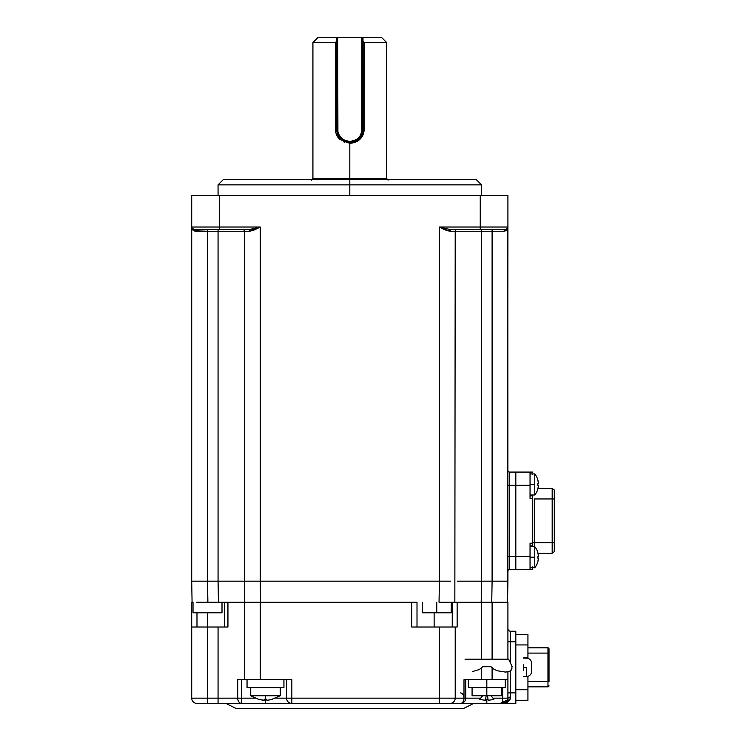 <?xml version="1.0" encoding="UTF-8"?>
<svg xmlns="http://www.w3.org/2000/svg" width="746" height="746" viewBox="0 0 746 746"><rect width="100%" height="100%" fill="white"/><g stroke="black" fill="none" stroke-linecap="round" stroke-linejoin="round"><path stroke-width="1.12" d="M349.809 184.859L349.809 195.396L349.809 184.859L481.562 184.859L349.809 184.859L349.809 179.59L349.809 184.859L218.065 184.859L349.809 184.859M476.293 179.59L349.809 179.59L476.293 179.59L481.562 184.859L481.562 195.396M223.334 179.59L349.809 179.59L223.334 179.59L218.065 184.859L218.065 195.396M252.027 229.283L257.333 227.903M251.616 229.358L194.342 229.656L195.545 231.232A1.585 1.194 90 0 0 194.342 229.656L192.067 228.341L194.342 229.656L248.866 229.656A1.585 1.035 -90 0 1 249.901 231.232L244.408 231.232L244.408 581.162L207.519 581.162L207.519 231.232L193.82 230.784L192.627 229.759L191.713 227.017L191.713 581.162L196.338 581.162L191.713 581.162L192.076 602.246L191.713 581.162L207.519 581.162L207.519 231.232L218.065 231.232L218.065 581.162L218.065 231.232L244.408 231.232A1.585 1.585 0 0 0 242.832 229.656A1.585 1.585 0 0 1 244.408 231.232L244.408 581.162L249.043 581.162L244.408 581.162L244.781 602.246L244.408 581.162L260.223 581.162L260.223 227.017L254.918 229.759L249.901 231.232L195.545 231.232C192.944 230.701 191.666 229.292 191.713 227.017A2.639 2.639 0 0 0 194.342 229.656A2.639 2.639 0 0 1 191.713 227.017L219.38 227.017L219.38 229.656L219.38 227.017L191.713 227.017L191.713 581.162L207.519 581.162L198.734 581.162L207.519 581.162L207.892 602.246L207.519 581.162L260.223 581.162L260.223 227.017L249.901 231.232L248.866 229.656L260.223 227.017L219.38 227.017L219.38 195.396L191.713 195.396L191.713 227.017L192.328 228.714L191.713 227.026L191.713 195.396L480.247 195.396L480.247 229.656L505.275 229.656A1.585 1.194 -90 0 0 504.082 231.232L492.099 231.232L492.099 229.656L492.099 231.232L449.726 231.232L444.709 229.759L439.403 227.017L439.403 581.162L251.439 581.162L439.403 581.162L260.223 581.162L260.587 602.246L260.223 581.162L439.403 581.162L439.04 602.246L454.846 602.246L455.209 231.232L449.726 231.232L439.403 227.017L439.403 581.162L450.584 581.162L439.403 581.162L450.584 581.162L439.403 581.162L439.04 602.246L462.557 602.246L454.846 602.246L455.209 231.232A1.585 1.585 0 0 1 456.794 229.656A1.585 1.585 0 0 0 455.209 231.232L481.562 231.232L481.562 229.656L481.562 231.232L492.099 231.232L492.108 581.162L481.562 581.162L481.562 231.232L481.562 581.162L457.214 581.162M506.487 229.358L507.914 227.017A2.639 2.639 0 0 1 505.275 229.656A2.639 2.639 0 0 0 507.914 227.017L480.247 227.017L507.914 227.017L507.914 195.396L480.247 195.396L480.247 227.017L439.403 227.017L450.752 229.656L480.247 229.656L480.247 227.017L439.403 227.017L450.752 229.656L449.726 231.232A1.585 1.035 90 0 1 450.752 229.656L505.275 229.656L507.56 228.341L506.469 229.376M260.223 227.017L219.38 227.017L219.38 195.396L507.914 195.396L507.914 227.017C507.951 229.292 506.674 230.701 504.082 231.232L505.275 229.656A2.639 2.639 0 0 0 507.662 228.136L507 229.759L504.082 231.232L492.099 231.232L492.099 581.162L462.93 581.162M507.802 227.782L507.914 581.162L503.28 581.162L507.914 581.162L503.28 581.162L507.914 581.162L507.541 602.246L507.914 227.017A2.639 2.639 0 0 1 507.672 228.117L507.765 227.903M242.403 581.162L236.696 581.162M503.28 581.162L481.562 581.162L481.189 602.246L462.557 602.246L481.189 602.246L481.562 581.162L492.108 581.162L491.735 602.246L492.108 581.162L503.28 581.162M442.294 227.903L439.403 227.017M506.45 229.376L505.919 229.581M505.9 229.581L505.275 229.656M532.681 566.932L532.681 569.571L530.042 569.571L530.042 543.219L530.042 556.395L515.822 556.395L515.822 485.254L530.042 485.254L530.042 498.431L532.681 498.431L530.042 498.431L530.042 472.078L532.681 472.078L515.822 472.078L515.822 556.395L509.49 556.395L509.49 485.254L515.822 485.254L515.822 472.078L509.49 472.078L509.49 485.254L530.042 485.254L530.042 472.078L509.49 472.078L509.49 485.254L507.914 485.254L509.49 485.254L509.49 569.571L515.822 569.571L515.822 556.395L509.49 556.395L509.49 569.571L530.042 569.571L530.042 556.395L515.822 556.395L515.822 569.571L532.681 569.571L532.681 567.725M507.914 470.493A1.585 1.585 0 0 0 509.49 472.078A1.585 1.585 0 0 1 507.914 470.493M507.914 571.156A1.585 1.585 0 0 1 509.49 569.571A1.585 1.585 0 0 0 507.914 571.156M507.914 556.395L509.49 556.395L507.914 556.395M207.519 229.656L207.519 231.232L207.519 229.656M218.065 229.656L218.065 231.232L218.065 229.656M194.342 229.656L191.862 227.903M193.13 229.358L192.328 228.714M532.681 495.792L530.042 495.792L532.681 495.792L532.681 498.431L532.681 494.999M532.681 543.219L532.681 498.431L532.681 543.219L530.042 543.219L532.681 543.219L532.681 545.858L532.681 543.219M532.681 545.858L530.042 545.858L532.681 545.858L532.681 546.65M530.042 544.226L530.042 543.219M532.681 473.924L532.681 474.708M530.042 498.431L530.042 497.414M532.681 542.696L534.267 542.696L534.267 546.65L534.267 542.696L552.18 542.696L552.18 553.234L554.287 551.658L552.18 553.234L537.978 553.234L552.18 553.234L552.18 542.696L554.287 542.696L554.287 551.658L554.287 542.696L532.681 542.696M534.267 498.953L552.18 498.953L552.18 542.696L552.18 498.953L554.287 498.953L554.287 542.696L554.287 498.953L552.18 498.953L552.18 488.416L554.287 489.991L554.287 498.953L554.287 489.991L552.18 488.416L552.18 498.953L534.267 498.953L534.267 542.696L534.267 498.953M552.18 488.416L537.978 488.416L552.18 488.416M532.681 546.072L532.681 546.715M532.681 494.924L532.681 495.577M538.22 554.399L537.866 552.665A16.86 16.86 0 0 0 534.779 546.65L534.779 567.725A16.86 16.86 0 0 0 537.866 561.71L538.416 558.232L537.838 558.139L537.838 556.236L538.416 556.143L537.838 552.683A16.776 16.543 -90 0 1 538.416 556.143L538.342 556.152M538.342 559.108L537.866 561.71A16.86 16.86 0 0 1 534.779 567.725L534.779 546.65A16.86 16.86 0 0 1 537.866 552.665L537.838 552.683M538.22 556.18L537.838 558.139L537.838 556.236L537.838 558.139L538.416 558.232A16.776 16.543 -90 0 1 537.838 561.691L537.866 561.71M530.042 557.187L534.779 557.187L530.042 557.187M537.838 556.236L538.416 556.143M538.22 481.674L537.866 479.939A16.86 16.86 0 0 0 534.779 473.924L534.779 494.999A16.86 16.86 0 0 0 537.866 488.975L538.416 485.506L537.838 485.413L537.838 483.511L538.416 483.417L537.838 479.958A16.776 16.543 -90 0 1 538.416 483.417L538.342 483.427M537.866 479.939A16.86 16.86 0 0 0 534.779 473.924L534.779 484.462L530.042 484.462L534.779 484.462L534.779 494.999A16.86 16.86 0 0 0 537.866 488.975L538.342 486.383M538.416 483.417L537.838 483.511L537.838 485.413A15.545 12.188 -90 0 0 537.838 483.511L538.22 483.455M537.838 488.966A16.776 16.543 -90 0 0 538.416 485.506L537.838 485.413M352.392 142.449A13.176 13.176 0 0 0 359.124 138.849L354.882 141.684L352.392 142.449L349.809 142.7L349.809 141.647A12.123 12.123 0 0 0 361.931 129.524L362.985 129.524L362.733 132.117L360.756 136.863L359.124 138.849A13.176 13.176 0 0 1 352.392 142.449M381.402 37.3L362.985 37.3L362.985 41.095L364.113 42.569L364.113 129.524L364.113 42.569L386.698 42.569L364.113 42.569L362.985 41.095L362.985 129.524L361.931 129.524L361.931 37.3L362.985 37.3L362.985 129.524C362.202 137.553 357.81 141.945 349.809 142.7L344.736 141.684L340.493 138.84L337.649 134.597L336.632 129.524L336.632 37.3L318.188 37.3L312.919 42.569L335.504 42.569L336.632 41.095L336.632 129.524L335.504 129.524L335.504 42.569L336.632 41.095L336.632 37.3L337.696 37.3L337.696 129.524A12.123 12.123 0 0 0 349.809 141.647L349.809 142.7C341.789 141.917 337.397 137.525 336.632 129.524L335.504 129.524L344.195 142.244M349.809 143.353L349.809 178.536L386.698 178.536L349.809 178.536L349.809 179.534L312.21 179.534L387.416 179.534L312.21 179.534L387.416 179.534L349.809 179.534L349.809 143.353C358.509 142.542 363.274 137.935 364.113 129.524C364.085 133.385 362.659 136.677 359.842 139.381L349.809 143.353L339.775 139.381C336.968 136.677 335.541 133.394 335.504 129.524L335.504 42.569L312.919 42.569L312.919 178.536L349.809 178.536L312.919 178.536L311.558 180.168M344.736 141.684A13.176 13.176 0 0 1 340.745 139.082M339.635 137.889A13.176 13.176 0 0 1 338.87 136.863M362.91 37.3L337.696 37.3L337.919 131.893L339.738 136.257L343.076 139.605L349.809 141.647L356.541 139.605L359.889 136.257L361.698 131.893L361.931 37.3L336.716 37.3M336.632 37.3L318.225 37.3M362.985 129.524L364.113 129.524L362.985 129.524M388.06 180.168L386.698 178.536L386.698 42.569L381.43 37.3L362.985 37.3M237.06 602.246L218.438 602.246L237.06 602.246M196.711 602.246L218.438 602.246L218.065 581.162L218.438 602.246L196.711 602.246M476.414 581.162L481.562 581.162M228.518 602.246L218.438 602.246L222.01 602.246L222.01 612.783L222.01 602.246M456.85 602.246L454.846 602.246M193.028 612.783L193.028 602.246L193.028 612.783L222.01 612.783L193.028 612.783M451.255 612.783L422.273 612.783L436.764 612.783L436.764 602.246L436.764 612.783L451.255 612.783L451.255 602.246M473.654 703.431L463.676 708.42A2.639 2.639 0 0 1 462.492 708.7L461.951 708.7L462.492 708.7A2.639 2.639 0 0 0 463.676 708.42L235.95 708.42L225.963 703.431L235.95 708.42A2.639 2.639 0 0 0 237.125 708.7A2.639 2.639 0 0 1 235.95 708.42L463.676 708.42L473.654 703.431M434.135 612.783L434.135 627.013L434.135 612.783M242.674 679.718L237.704 679.718L237.704 698.163L255.16 698.163L241.629 698.163L241.629 703.431A5.269 3.926 -90 0 1 237.704 698.163L207.519 698.163L207.519 627.013L191.713 627.013L191.713 602.246L191.713 627.013L227.94 627.013L227.94 602.246L244.408 602.246L244.408 679.718L260.223 679.718L260.223 602.246L244.408 602.246L244.408 679.718L238.524 679.718M290.809 679.718L244.408 679.718M196.981 627.013L196.981 612.783L196.981 627.013M289.84 703.431L265.492 703.431L265.492 699.291L265.492 703.431L196.981 703.431A5.269 5.269 0 0 1 191.713 698.163A5.269 5.269 0 0 0 196.981 703.431L218.065 703.431L218.065 698.163L191.713 698.163L207.519 698.163L207.519 703.431L207.519 612.783L207.519 627.013L218.065 627.013L218.065 703.431L502.645 703.431L502.645 698.163L492.985 698.163L507.914 698.163L507.914 671.726L507.914 679.718L481.562 679.718L481.562 667.959L481.562 679.718L464.739 679.718M224.649 602.246L224.649 627.013L224.649 602.246L227.94 602.246L224.649 602.246M237.704 698.163L241.629 698.163L241.629 679.718L237.704 679.718L237.704 698.163L218.065 698.163L218.065 627.013L226.597 627.013M515.822 641.774L515.822 692.894L510.544 692.894L510.544 670.859L510.544 697.109L509.611 700.084L507.616 702.023L502.645 703.431L515.822 703.431L515.822 631.228L510.544 631.228L510.544 641.774L515.822 641.774L515.822 631.228L510.544 631.228L510.544 641.774L515.822 641.774M510.544 662.429L510.544 641.774L510.544 662.429M452.253 602.246L452.253 627.013L452.253 602.246M502.645 692.894L502.645 687.616L502.645 698.163L507.914 698.163L507.914 679.718L492.099 679.718L492.099 667.959L492.099 679.718L463.993 679.718L463.993 698.163L455.209 698.163L455.209 627.013L439.403 627.013L439.403 698.163L455.209 698.163L455.209 627.013L457.139 627.013L457.139 602.246L492.099 602.246L492.099 659.166L492.099 602.246L507.914 602.246L481.562 602.246L481.562 659.166L481.562 602.246L457.139 602.246L457.139 627.013L456.347 627.013M507.914 659.166L507.914 602.246L507.914 659.166M480.685 698.163L465.756 698.163A5.269 5.269 0 0 1 460.478 703.431A5.269 3.516 -90 0 0 463.993 698.163L465.756 698.163L465.756 679.718L465.756 698.163L480.685 698.163M486.83 699.291L486.83 703.431L486.83 699.291M463.993 679.718L463.993 698.163L465.756 698.163M460.478 692.894C462.613 693.202 463.788 694.955 463.993 698.163L455.209 698.163A5.269 5.269 0 0 1 449.941 703.431A5.269 5.269 0 0 0 455.209 698.163L439.403 698.163L439.403 703.431L439.403 698.163L291.845 698.163L291.845 703.431A5.269 5.269 0 0 1 286.576 698.163L291.845 698.163L291.845 692.894M286.576 698.163L286.576 679.718L286.576 698.163L275.815 698.163L291.845 698.163L291.845 679.718L260.223 679.718L260.223 602.246L411.736 602.246L411.736 627.013L439.403 627.013L439.403 698.163L291.845 698.163L291.845 679.718M241.629 679.718L241.629 692.894M500.352 703.329L507.606 699.916L507.858 698.163L507.439 700.335M506.236 701.79L502.524 703.114M506.114 702.415L502.645 703.142L510.05 699.319M510.143 699.095L510.488 697.109M503.391 703.375L505.909 702.294L507.252 700.708L507.914 698.163A5.269 5.269 0 0 1 502.645 703.431L515.822 703.431L515.822 692.894L510.544 692.894L510.544 697.109C509.481 701.436 506.842 703.543 502.645 703.431L462.492 703.431M461.951 708.7L462.492 708.7M460.991 703.431L456.03 703.431M450.64 703.431L291.332 703.431M507.914 698.163L510.544 697.109A2.639 1.054 -0 0 0 507.914 698.163L507.345 700.541L506.04 702.191L502.645 703.431M507.914 692.894L510.544 692.894L507.914 692.894M507.914 641.774L510.544 641.774L507.914 641.774M507.914 628.598A2.639 2.639 0 0 0 510.544 631.228A2.639 2.639 0 0 1 507.914 628.598M191.713 627.013L191.713 698.163L191.713 627.013M227.94 627.013L227.94 602.246L244.119 602.246M417.005 602.246L417.005 627.013L417.005 602.246L411.736 602.246L411.736 627.013L455.209 627.013M412.762 627.013L411.736 627.013M455.694 627.013L457.139 627.013M455.2 602.246L457.139 602.246M244.408 602.246L413.75 602.246M472.078 687.616L472.078 695.748L486.83 695.748L486.83 679.718L486.83 687.616L505.275 687.616L505.275 679.718M472.712 671.503L479.361 669.516L482.662 666.747L490.999 666.747L494.3 669.516L497.908 670.859L505.415 672.071L507.914 671.726M511.719 669.516L510.544 670.859L511.952 668.127L511.719 669.516M511.84 666.747L511.952 668.127L511.84 666.747M508.66 659.166L512.213 666.821L508.66 659.166L465 659.166M501.592 687.616L501.592 695.748L486.83 695.748L486.83 687.616L468.385 687.616L505.275 687.616M488.145 700.205L488.015 699.272L488.145 700.205A26.25 25.998 0 0 0 493.908 699.272L490.971 695.748M487.52 695.748L488.015 699.272L487.52 695.748M479.753 699.272L482.69 695.748L479.753 699.272A26.25 25.998 0 0 0 485.525 700.205L486.14 695.748L485.525 700.205M485.655 699.272A24.04 18.463 0 0 0 488.015 699.272M508.949 671.503L510.544 670.859M250.74 695.748L258.414 699.272A26.25 25.998 0 0 0 264.187 700.205L264.308 699.272A24.04 18.463 0 0 0 265.492 699.291L265.492 695.748L280.244 695.748L280.244 687.616L280.244 695.748L250.74 695.748L250.74 687.616L250.74 695.748L265.492 695.748L265.492 699.291A24.04 18.463 0 0 0 266.667 699.272L266.798 700.205L268.262 700.093L267.534 700.158M269.707 699.897L271.143 699.627L269.707 699.897M271.143 699.627L280.244 695.748M247.047 687.616L247.047 679.718L247.047 687.616L283.937 687.616L283.937 679.718L283.937 687.616L247.047 687.616M266.798 700.205L266.667 699.272L266.798 700.205A26.25 25.998 0 0 0 272.57 699.272M259.832 699.627L264.187 700.205L264.308 699.272A24.04 18.463 0 0 0 265.492 699.291A24.04 18.463 0 0 0 266.667 699.272M526.359 667.334L526.359 676.557A5.269 5.269 0 0 0 531.628 671.279L531.628 663.38A5.269 5.269 0 0 0 526.359 658.112A5.269 5.269 90.3 0 1 531.628 663.38L531.628 671.279A5.269 5.269 0 0 1 526.359 676.557L526.359 667.334L523.72 667.334L526.359 667.334M523.72 664.257L523.72 670.402M549.019 681.555L549.019 653.104L549.019 681.555L547.965 681.555L549.019 681.555M549.019 648.889L549.019 653.104L549.019 648.889A1.054 1.054 0 0 0 547.965 647.836A1.054 1.054 0 0 1 549.019 648.889M547.965 647.836L547.965 653.104L549.019 653.104L547.965 653.104L547.965 686.833A1.054 1.054 0 0 0 549.019 685.779A1.054 1.054 -0 0 1 547.965 686.833L547.965 647.836L527.935 647.836L547.965 647.836M527.935 686.833L547.965 686.833L527.935 686.833M527.935 653.104L547.965 653.104L527.935 653.104M527.935 681.555L547.965 681.555L527.935 681.555M527.935 700.27L515.822 700.27L527.935 700.27L527.935 689.724L515.822 689.724L527.935 689.724L527.935 676.818L523.72 676.818L527.935 676.818L527.935 676.314L527.935 700.27M515.822 634.389L527.935 634.389L515.822 634.389M515.822 644.936L527.935 644.936L527.935 634.389L527.935 644.936L515.822 644.936M523.72 657.841L527.935 657.841L527.935 658.354L527.935 644.936L527.935 657.841L523.72 657.841M191.825 227.782L191.713 227.017L191.825 227.782M534.779 546.65L530.042 546.65M534.779 567.725L530.042 567.725M534.779 473.924L530.042 473.924M534.779 494.999L530.042 494.999M422.273 612.783L422.273 602.246M507.606 699.916L505.807 702.014L502.645 703.03M468.385 687.616L468.385 679.718M523.72 658.112L526.359 658.112M526.359 676.557L523.72 676.557"/></g></svg>
